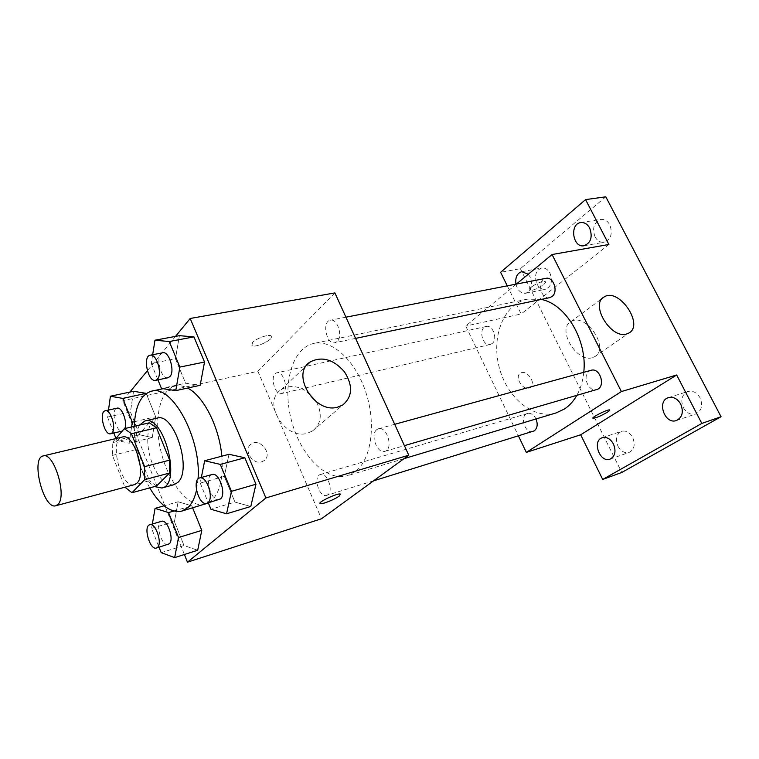 <?xml version="1.0" encoding="UTF-8"?>
<svg xmlns="http://www.w3.org/2000/svg" width="759" height="759" viewBox="0 0 759 759"><rect width="100%" height="100%" fill="white"/><g stroke="black" fill="none" stroke-linecap="round" stroke-linejoin="round"><path stroke-width="0.57" stroke-dasharray="3.79 2.85" d="M134.447 484.65C121.06 489.261 108.404 439.347 122.379 437.023M115.785 438.598L112.237 442.734L112.436 455.4L124.95 487.193M112.436 455.4L136.914 449.328L149.457 480.722L124.988 487.287M156.534 486.035L149.457 480.722M136.914 449.328L136.829 436.814L112.237 442.734M149.305 422.81L136.829 436.814M139.495 425.106C134.049 435.675 134.476 449.812 140.776 467.506C144.571 476.804 149.153 483.16 154.504 486.585M174.001 484.697C166.117 485.694 159.029 478.938 152.711 464.404C144.571 445.002 146.715 419.974 157.113 418.133M149.713 487.895C139.267 468.654 134.115 448.133 134.258 426.33M198.033 478.986L196.515 490.248M221.827 456.187C223.44 477.658 219.977 492.525 211.448 500.788L208.364 502.97M205.414 504.194C189.579 508.853 169.039 483.872 161.231 452.516C153.157 421.226 159.305 389.481 175.452 386.018C179.219 385.221 183.232 385.904 187.501 388.067M108.499 410.059L107.531 417.089L130.444 411.928L133.556 391.283L130.444 411.928L139.609 434.793L152.236 437.573L155.68 416.786L146.24 393.532L155.68 416.786L134.514 421.681M152.663 354.738L151.269 363.552L175.452 358.732L179.409 335.668L175.452 358.732L185.623 383.229L200.158 385.306L185.623 383.229L161.458 388.428M175.519 336.389L147.35 370.753M129.874 392.071L122.806 400.695L184.39 554.506M173.792 511.054L191.818 505.817L192.672 507.923L191.818 505.817L178.137 501.784L174.418 521.585L184.01 545.512L197.691 550.266L184.01 545.512L161.193 552.656M201.334 477.477L200.224 483.085L224.294 476.386L228.99 454.29L224.294 476.386L234.977 502.116L250.802 506.481L234.977 502.116L210.936 509.242M334.89 292.908L257.87 371.293L122.806 400.695M257.87 371.293L321.484 518.758M261.599 461.823L263.752 460.855C273.43 455.03 260.309 437.345 251.286 444.034C242.918 449.015 252.149 464.992 261.599 461.823L263.762 460.855C273.439 455.03 260.309 437.336 251.286 444.034C242.918 449.015 252.149 464.992 261.608 461.823M355.127 471.719L347.413 475.694C326.047 482.117 299.947 454.755 291.219 419.556C282.12 384.452 292.025 347.964 313.875 343.429C332.129 339.311 355.658 360.639 365.99 392.735C376.473 424.746 371.151 459.973 355.127 471.719M337.129 341.541L334.975 342.717C326.465 345.032 321.626 321.399 330.383 320.213C337.413 318.211 343.22 336.522 337.129 341.541M283.354 392.612L281.703 393.532C274.426 395.743 269.388 373.969 276.912 372.792C283.05 370.828 288.724 388.238 283.354 392.612M327.774 494.783L326.664 495.352C319.235 498.16 312.717 476.254 320.45 474.489C327.072 471.899 333.922 490.836 327.774 494.783M376.834 429.603C369.908 434.357 377.176 454.176 384.841 451.349C393.788 449.375 387.099 425.752 378.456 428.769L376.834 429.603M252.51 342.537L251.903 345.497C255.517 348.514 275.64 338.542 271.181 335.933C268.914 333.875 256.096 338.391 252.51 342.537L251.912 345.506C255.527 348.523 275.64 338.552 271.181 335.943C268.914 333.884 256.106 338.4 252.519 342.546M319.985 503.407C318.524 501.727 337.859 492.857 340.355 494.071L340.355 494.071M316.484 401.919C322.622 414.253 321.266 423.968 312.423 431.036L307.452 433.209C284.796 440.647 261.476 401.321 281.39 389.595C289.293 384.917 297.907 385.648 307.234 391.758M556.1 412.924C533.179 419.86 506.614 397.365 499.09 366.844C491.168 336.427 503.796 303.998 527.258 299.169L541.319 299.416M583.756 372.308C582.874 381.009 580.569 388.684 576.849 395.335M591.09 370.297L589.354 371.094C581.859 375.601 588.51 392.441 596.669 389.547M492.06 343.58L490.238 344.463C482.278 346.768 478.018 327.86 486.187 326.474C492.904 324.482 498.065 339.463 492.06 343.58M533.065 431.444C524.991 434.385 519.165 415.496 527.514 413.484C530.93 412.839 533.767 414.661 536.015 418.968M549.649 297.661C540.541 300.033 536.613 279.701 545.93 278.335M516.395 284.075L465.713 326.047L518.454 435.97M507.278 285.839L521.148 313.979L465.713 326.047M605.805 196.818L520.38 268.677L500.598 272.301M520.38 268.677L621.773 472.459M529.118 388.096L530.19 387.65C537.04 384.007 526.831 368.808 520.465 373.172C514.26 376.398 522.372 390.42 529.118 388.096L530.19 387.64C537.049 383.997 526.831 368.808 520.475 373.162C514.26 376.398 522.372 390.42 529.127 388.096M608.889 244.493L521.148 313.979M531.158 287.139C529.355 288.638 528.757 289.653 529.365 290.204C531.518 292.31 548.14 283.316 545.266 281.58C541.935 281.105 537.23 282.955 531.158 287.139C529.365 288.638 528.767 289.663 529.365 290.213C531.518 292.319 548.14 283.325 545.266 281.589C541.935 281.115 537.23 282.965 531.158 287.139M592.902 418.171C591.745 417.099 608.206 409.016 609.638 409.945L609.648 409.955M592.295 357.679C576.707 362.954 556.575 328.998 570.853 321.74C585.436 311.721 610.483 348.447 594.629 356.721L592.295 357.679M528.255 274.246L530.199 277.092C533.027 285.232 531.537 290.621 525.721 293.259C520.911 293.562 517.647 290.526 515.93 284.16M595.037 236.827C597.314 240.869 600.35 242.671 604.117 242.244C610.957 239.408 612.855 233.611 609.809 224.854C607.542 220.888 604.562 219.095 600.872 219.465C593.946 222.264 591.992 228.051 595.037 236.827M683.385 407.649C686.591 413.048 690.718 415.164 695.747 413.978C701.648 410.885 703.09 405.505 700.064 397.82C696.857 392.498 692.787 390.392 687.863 391.492C681.848 394.538 680.358 399.927 683.385 407.649M617.959 446.188C620.947 451.396 624.704 453.465 629.211 452.392C634.306 449.603 635.463 444.651 632.693 437.507C629.704 432.364 626.004 430.296 621.574 431.302C616.393 434.053 615.188 439.015 617.959 446.188M536.917 283.932C539.118 287.936 541.973 289.71 545.474 289.255C551.309 286.636 552.827 281.323 550.028 273.306C547.837 269.35 545.028 267.585 541.584 268.003C535.674 270.593 534.127 275.897 536.917 283.932M200.224 483.085L208.317 502.856M219.123 499.697C211.249 502.591 203.934 476.168 212.131 474.508M224.294 476.386L234.977 502.116M151.269 363.552L157.948 379.861M168.043 377.745C160.415 379.927 154.817 353.76 162.711 352.783M175.452 358.732L185.623 383.229M152.341 524.014L151.572 528.368L159.048 547.248M168.213 544.412C161.629 547.002 154.637 522.771 161.534 521.31M191.818 505.817L178.137 501.784L164.096 505.798M178.137 501.784L174.418 521.585L151.572 528.368M174.418 521.585L184.01 545.512M107.531 417.089L113.841 433.028M115.966 438.398L116.715 440.286L129.115 443.199L131.601 426.956M124.78 428.55L122.465 431.008C116.032 433.057 110.397 409.11 117.085 408.162M130.444 411.928L139.609 434.793L116.715 440.286M139.609 434.793L152.236 437.573L129.115 443.199M152.236 437.573L155.68 416.786M175.452 386.018L163.109 388.684M312.423 431.036L342.831 404.936M281.39 389.595L306.494 365.572M527.258 299.169L313.875 343.429M403.978 458.673L347.413 475.694M384.841 451.349L404.405 445.647M378.456 428.769L394.689 424.309M486.187 326.474L276.912 372.792M490.238 344.463L281.703 393.532M527.514 413.484L320.45 474.489M373.551 480.836L326.664 495.352M345.933 317.186L330.383 320.213M355.582 338.391L334.975 342.717M594.629 356.721L628.813 333.078M570.853 321.74L602.826 297.955M525.721 293.259L545.474 289.255M521.746 271.684L541.584 268.003M610.046 459.129L629.211 452.392M602.323 437.696L621.574 431.302M676.459 420.505L695.747 413.978M668.47 397.631L687.863 391.492M584.088 245.736L604.117 242.244M580.749 222.586L600.872 219.465"/><path stroke-width="1.14" d="M58.149 504.213L55.853 505.741C43.586 510.105 30.36 457.943 43.216 455.931C53.69 451.842 67.247 495.485 58.149 504.213M43.216 455.931L122.379 437.023C133.821 432.782 147.075 474.375 136.981 483.094L134.447 484.65L55.853 505.741M124.334 428.655L149.305 422.81L156.525 427.753L169.646 460.134L144.599 466.633L131.449 433.721L124.334 428.655L115.785 438.598M124.95 487.193L131.971 492.733L144.656 479.679L144.599 466.633M131.971 492.733L156.534 486.035L169.589 473.018L144.656 479.679M169.646 460.134L169.589 473.018M154.504 486.585L161.933 488.018C181.97 484.631 164.162 414.395 144.931 420.97L139.495 425.106M144.931 420.97L157.113 418.133C174.058 411.985 192.777 470.4 177.615 482.572L174.001 484.697L161.933 488.018M156.525 427.753L131.449 433.721M196.515 490.248C194.702 498.179 191.799 503.995 187.786 507.676L181.885 511.073C170.87 513.217 160.149 505.494 149.713 487.895M134.258 426.33C135.149 406.207 140.889 394.5 151.487 391.189C171.951 384.187 201.552 438.332 198.033 478.986M208.364 502.97L181.885 511.073M187.501 388.067C203.289 395.591 219.313 426.843 221.827 456.187M131.601 426.956L132.322 422.194L122.797 398.409L146.164 393.352L133.556 391.283L110.416 396.226L108.499 410.059M157.948 379.861L161.458 388.428L175.756 390.638L200.158 385.306L204.532 362.034L193.943 336.882L179.409 335.668L154.969 340.212L152.663 354.738M184.39 554.506L187.464 562.182L265.897 497.961L190.196 318.476L175.519 336.389M147.35 370.753L129.874 392.071M159.048 547.248L161.193 552.656L174.665 557.609L197.691 550.266L201.79 530.38L192.672 507.923L201.79 530.38L178.526 537.524L168.536 512.581L155.064 508.378L152.341 524.014M208.317 502.856L210.936 509.242L226.543 513.796L250.802 506.481L255.973 484.242L244.834 457.772L228.99 454.29L204.664 460.741L201.334 477.477M190.196 318.476L334.89 292.908L408.75 455.201L321.484 518.758L187.464 562.182M408.75 455.201L265.897 497.961M337.764 407.099C314.634 414.433 290.166 373.551 310.44 361.796C322.158 356.085 333.467 359.387 344.368 371.701C353.087 385.477 352.574 396.549 342.831 404.936L337.764 407.099M340.355 494.071L339.178 496.101C334.956 499.384 322.177 504.488 320.298 503.644C316.389 502.885 337.518 492.8 340.355 494.071L339.178 496.111C334.956 499.375 322.177 504.479 320.298 503.634L319.985 503.407M307.234 391.758L316.484 401.919M576.849 395.335C573.519 401.179 569.392 405.733 564.459 408.997L556.1 412.924L403.978 458.673M541.319 299.416C565.91 304.112 587.561 340.459 583.756 372.308M404.405 445.647L596.669 389.547C606.099 387.337 600.265 367.233 591.09 370.297L394.689 424.309M536.015 418.968C537.989 424.224 537.41 428.19 534.279 430.865L373.551 480.836M345.933 317.186L545.93 278.335C553.453 276.333 558.652 291.959 551.983 296.56L549.649 297.661L355.582 338.391M518.454 435.97L526.329 452.383L621.374 391.559L552.059 254.531L516.395 284.075M526.329 452.383L580.682 434.774L602.703 479.441L621.773 472.459L721.05 416.719L605.805 196.818L585.578 199.608L500.598 272.301L507.278 285.839M721.05 416.719L701.819 423.427L676.667 375.003L621.374 391.559M552.059 254.531L608.889 244.493L585.578 199.608M626.479 334.017C610.815 339.159 589.8 304.16 604.107 296.987C618.661 287.035 644.676 324.89 628.813 333.078L626.479 334.017M580.682 434.774L676.667 375.003M609.638 409.945C610.094 410.202 609.306 410.97 607.285 412.26C600.796 415.979 596.052 417.981 593.035 418.275C590.597 417.744 608.063 408.987 609.648 409.955C610.094 410.202 609.316 410.98 607.295 412.26C600.796 415.97 596.043 417.972 593.035 418.266L592.902 418.171M515.93 284.16C515.114 277.443 517.059 273.278 521.746 271.684L528.255 274.246M589.705 228.089C592.779 236.998 590.91 242.88 584.088 245.736C572.789 248.25 569.241 223.867 580.749 222.586C584.439 222.226 587.419 224.057 589.705 228.089M613.471 444.043C616.27 451.311 615.132 456.33 610.046 459.129C599.838 463.237 591.735 440.666 602.323 437.696C606.745 436.691 610.464 438.806 613.471 444.043M680.719 404.12C683.774 411.938 682.36 417.393 676.459 420.505C664.789 425.002 656.393 400.875 668.47 397.631C673.404 396.53 677.483 398.693 680.719 404.12M602.703 479.441L701.819 423.427M226.543 513.796L231.467 491.32L220.29 464.404L204.664 460.741M199.683 477.933L212.131 474.508C219.038 471.842 226.704 494.356 220.433 498.967L206.714 503.321C198.924 506.187 191.562 479.565 199.683 477.933C206.524 475.276 214.209 497.97 208.013 502.591L206.714 503.321M250.802 506.481L255.973 484.242L231.467 491.32M255.973 484.242L244.834 457.772L220.29 464.404M244.834 457.772L228.99 454.29M175.756 390.638L179.874 367.09L169.257 341.531L154.969 340.212M150.206 355.212L162.711 352.783C169.02 350.848 175.253 371.274 169.95 376.54L168.043 377.745L155.586 380.354C148.033 382.527 142.379 356.17 150.206 355.212C156.439 353.286 162.701 373.874 157.474 379.158L155.586 380.354M200.158 385.306L204.532 362.034L179.874 367.09M204.532 362.034L193.943 336.882L169.257 341.531M193.943 336.882L179.409 335.668M174.665 557.609L178.526 537.524M149.751 524.773L161.534 521.31C167.397 518.871 174.57 539.943 169.191 543.852L156.468 548.045C149.95 550.626 142.929 526.224 149.751 524.773C155.548 522.353 162.739 543.586 157.426 547.495L156.468 548.045M164.096 505.798L155.064 508.378M197.691 550.266L201.79 530.38M173.792 511.054L168.536 512.581M113.841 433.028L115.966 438.398M122.797 398.409L110.416 396.226M105.254 410.78C110.605 408.921 116.62 428.323 112.095 432.858L110.681 433.778C104.325 435.818 98.642 411.71 105.254 410.78L117.085 408.162C121.81 406.52 127.711 422.108 124.78 428.55M134.514 421.681L132.322 422.194M146.164 393.352L133.556 391.283M163.109 388.684L151.487 391.189M306.494 365.572L310.44 361.796M602.826 297.955L604.107 296.987M122.275 431.046L110.681 433.778"/></g></svg>
